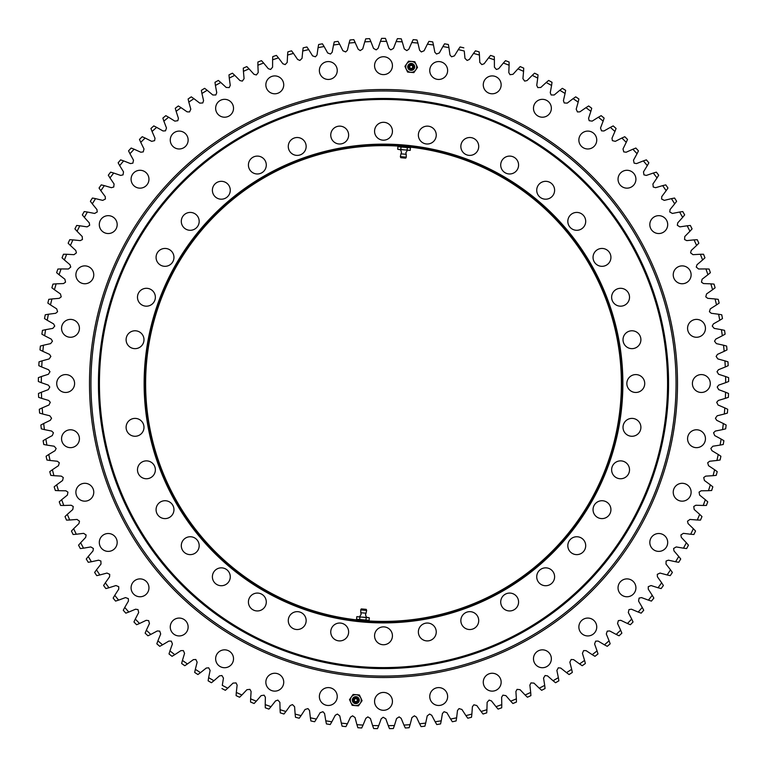 <?xml version="1.0" encoding="UTF-8"?>
<svg xmlns="http://www.w3.org/2000/svg" width="767" height="767" viewBox="0 0 767 767"><rect width="100%" height="100%" fill="white"/><g stroke="black" fill="none" stroke-linecap="round" stroke-linejoin="round"><path stroke-width="1.15" d="M392.436 635.814A8.936 8.936 0 0 1 383.5 644.75A8.936 8.936 0 0 1 374.564 635.814A8.936 8.936 0 0 1 383.5 626.869A8.936 8.936 0 0 1 392.436 635.814M436.25 135.069A8.936 8.936 0 0 1 427.305 144.004A8.936 8.936 0 0 1 418.37 135.069A8.936 8.936 0 0 1 427.305 126.133A8.936 8.936 0 0 1 436.25 135.069M478.723 146.449A8.936 8.936 0 0 1 469.788 155.394A8.936 8.936 0 0 1 460.852 146.449A8.936 8.936 0 0 1 469.788 137.514A8.936 8.936 0 0 1 478.723 146.449M518.578 165.039A8.936 8.936 0 0 1 509.643 173.975A8.936 8.936 0 0 1 500.707 165.039A8.936 8.936 0 0 1 509.643 156.094A8.936 8.936 0 0 1 518.578 165.039M554.608 190.264A8.936 8.936 0 0 1 545.663 199.199A8.936 8.936 0 0 1 536.727 190.264A8.936 8.936 0 0 1 545.663 181.319A8.936 8.936 0 0 1 554.608 190.264M585.7 221.356A8.936 8.936 0 0 1 576.765 230.292A8.936 8.936 0 0 1 567.82 221.356A8.936 8.936 0 0 1 576.765 212.421A8.936 8.936 0 0 1 585.7 221.356M610.925 257.376A8.936 8.936 0 0 1 601.99 266.322A8.936 8.936 0 0 1 593.044 257.376A8.936 8.936 0 0 1 601.99 248.441A8.936 8.936 0 0 1 610.925 257.376M629.515 297.232A8.936 8.936 0 0 1 620.57 306.177A8.936 8.936 0 0 1 611.635 297.232A8.936 8.936 0 0 1 620.57 288.296A8.936 8.936 0 0 1 629.515 297.232M640.896 339.714A8.936 8.936 0 0 1 631.95 348.649A8.936 8.936 0 0 1 623.015 339.714A8.936 8.936 0 0 1 631.95 330.778A8.936 8.936 0 0 1 640.896 339.714M644.731 383.519A8.936 8.936 0 0 1 635.785 392.464A8.936 8.936 0 0 1 626.85 383.519A8.936 8.936 0 0 1 635.785 374.584A8.936 8.936 0 0 1 644.731 383.519M640.896 427.334A8.936 8.936 0 0 1 631.95 436.27A8.936 8.936 0 0 1 623.015 427.334A8.936 8.936 0 0 1 631.95 418.389A8.936 8.936 0 0 1 640.896 427.334M629.515 469.807A8.936 8.936 0 0 1 620.57 478.752A8.936 8.936 0 0 1 611.635 469.807A8.936 8.936 0 0 1 620.57 460.871A8.936 8.936 0 0 1 629.515 469.807M585.7 545.692A8.936 8.936 0 0 1 576.765 554.627A8.936 8.936 0 0 1 567.82 545.692A8.936 8.936 0 0 1 576.765 536.747A8.936 8.936 0 0 1 585.7 545.692M554.608 576.784A8.936 8.936 0 0 1 545.663 585.729A8.936 8.936 0 0 1 536.727 576.784A8.936 8.936 0 0 1 545.663 567.848A8.936 8.936 0 0 1 554.608 576.784M518.578 602.009A8.936 8.936 0 0 1 509.643 610.954A8.936 8.936 0 0 1 500.707 602.009A8.936 8.936 0 0 1 509.643 593.073A8.936 8.936 0 0 1 518.578 602.009M478.723 620.599A8.936 8.936 0 0 1 469.788 629.534A8.936 8.936 0 0 1 460.852 620.599A8.936 8.936 0 0 1 469.788 611.654A8.936 8.936 0 0 1 478.723 620.599M436.25 631.979A8.936 8.936 0 0 1 427.305 640.915A8.936 8.936 0 0 1 418.37 631.979A8.936 8.936 0 0 1 427.305 623.034A8.936 8.936 0 0 1 436.25 631.979M348.63 631.979A8.936 8.936 0 0 1 339.695 640.915A8.936 8.936 0 0 1 330.75 631.979A8.936 8.936 0 0 1 339.695 623.034A8.936 8.936 0 0 1 348.63 631.979M306.148 620.599A8.936 8.936 0 0 1 297.212 629.534A8.936 8.936 0 0 1 288.277 620.599A8.936 8.936 0 0 1 297.212 611.654A8.936 8.936 0 0 1 306.148 620.599M266.293 602.009A8.936 8.936 0 0 1 257.357 610.954A8.936 8.936 0 0 1 248.422 602.009A8.936 8.936 0 0 1 257.357 593.073A8.936 8.936 0 0 1 266.293 602.009M230.273 576.784A8.936 8.936 0 0 1 221.337 585.729A8.936 8.936 0 0 1 212.392 576.784A8.936 8.936 0 0 1 221.337 567.848A8.936 8.936 0 0 1 230.273 576.784M199.18 545.692A8.936 8.936 0 0 1 190.235 554.627A8.936 8.936 0 0 1 181.3 545.692A8.936 8.936 0 0 1 190.235 536.747A8.936 8.936 0 0 1 199.18 545.692M173.956 509.672A8.936 8.936 0 0 1 165.01 518.607A8.936 8.936 0 0 1 156.075 509.672A8.936 8.936 0 0 1 165.01 500.726A8.936 8.936 0 0 1 173.956 509.672M155.365 469.807A8.936 8.936 0 0 1 146.43 478.752A8.936 8.936 0 0 1 137.485 469.807A8.936 8.936 0 0 1 146.43 460.871A8.936 8.936 0 0 1 155.365 469.807M143.985 427.334A8.936 8.936 0 0 1 135.05 436.27A8.936 8.936 0 0 1 126.104 427.334A8.936 8.936 0 0 1 135.05 418.389A8.936 8.936 0 0 1 143.985 427.334M143.985 339.714A8.936 8.936 0 0 1 135.05 348.649A8.936 8.936 0 0 1 126.104 339.714A8.936 8.936 0 0 1 135.05 330.778A8.936 8.936 0 0 1 143.985 339.714M155.365 297.232A8.936 8.936 0 0 1 146.43 306.177A8.936 8.936 0 0 1 137.485 297.232A8.936 8.936 0 0 1 146.43 288.296A8.936 8.936 0 0 1 155.365 297.232M173.956 257.376A8.936 8.936 0 0 1 165.01 266.322A8.936 8.936 0 0 1 156.075 257.376A8.936 8.936 0 0 1 165.01 248.441A8.936 8.936 0 0 1 173.956 257.376M199.18 221.356A8.936 8.936 0 0 1 190.235 230.292A8.936 8.936 0 0 1 181.3 221.356A8.936 8.936 0 0 1 190.235 212.421A8.936 8.936 0 0 1 199.18 221.356M230.273 190.264A8.936 8.936 0 0 1 221.337 199.199A8.936 8.936 0 0 1 212.392 190.264A8.936 8.936 0 0 1 221.337 181.319A8.936 8.936 0 0 1 230.273 190.264M266.293 165.039A8.936 8.936 0 0 1 257.357 173.975A8.936 8.936 0 0 1 248.422 165.039A8.936 8.936 0 0 1 257.357 156.094A8.936 8.936 0 0 1 266.293 165.039M306.148 146.449A8.936 8.936 0 0 1 297.212 155.394A8.936 8.936 0 0 1 288.277 146.449A8.936 8.936 0 0 1 297.212 137.514A8.936 8.936 0 0 1 306.148 146.449M348.63 135.069A8.936 8.936 0 0 1 339.695 144.004A8.936 8.936 0 0 1 330.75 135.069A8.936 8.936 0 0 1 339.695 126.133A8.936 8.936 0 0 1 348.63 135.069M610.925 509.672A8.936 8.936 0 0 1 601.99 518.607A8.936 8.936 0 0 1 593.044 509.672A8.936 8.936 0 0 1 601.99 500.726A8.936 8.936 0 0 1 610.925 509.672M392.436 131.234A8.936 8.936 0 0 1 383.5 140.179A8.936 8.936 0 0 1 374.564 131.234A8.936 8.936 0 0 1 383.5 122.298A8.936 8.936 0 0 1 392.436 131.234M622.871 383.519A239.371 239.371 0 0 1 383.5 622.9A239.371 239.371 0 0 1 144.129 383.519A239.371 239.371 0 0 1 383.5 144.148A239.371 239.371 0 0 1 622.871 383.519M145.116 383.519A238.384 238.384 0 0 0 383.5 621.903A238.384 238.384 0 0 0 621.884 383.519A238.384 238.384 0 0 0 383.5 145.145A238.384 238.384 0 0 0 145.116 383.519M667.568 383.519A284.068 284.068 0 0 0 383.5 99.451A284.068 284.068 0 0 0 99.432 383.519A284.068 284.068 0 0 0 383.5 667.597A284.068 284.068 0 0 0 667.568 383.519M98.435 383.519A285.065 285.065 0 0 1 383.5 98.464A285.065 285.065 0 0 1 668.565 383.519A285.065 285.065 0 0 1 383.5 668.584A285.065 285.065 0 0 1 98.435 383.519M145.615 383.519A237.885 237.885 0 0 0 383.5 621.404A237.885 237.885 0 0 0 621.385 383.519A237.885 237.885 0 0 0 383.5 145.634A237.885 237.885 0 0 0 145.615 383.519M447.631 70.506A8.936 8.936 0 0 1 438.695 79.452A8.936 8.936 0 0 1 429.75 70.506A8.936 8.936 0 0 1 438.695 61.571A8.936 8.936 0 0 1 447.631 70.506M501.148 84.849A8.936 8.936 0 0 1 492.213 93.785A8.936 8.936 0 0 1 483.268 84.849A8.936 8.936 0 0 1 492.213 75.914A8.936 8.936 0 0 1 501.148 84.849M551.358 108.262A8.936 8.936 0 0 1 542.422 117.207A8.936 8.936 0 0 1 533.477 108.262A8.936 8.936 0 0 1 542.422 99.326A8.936 8.936 0 0 1 551.358 108.262M596.745 140.045A8.936 8.936 0 0 1 587.8 148.98A8.936 8.936 0 0 1 578.864 140.045A8.936 8.936 0 0 1 587.8 131.099A8.936 8.936 0 0 1 596.745 140.045M635.92 179.219A8.936 8.936 0 0 1 626.984 188.155A8.936 8.936 0 0 1 618.039 179.219A8.936 8.936 0 0 1 626.984 170.284A8.936 8.936 0 0 1 635.92 179.219M667.702 224.606A8.936 8.936 0 0 1 658.757 233.542A8.936 8.936 0 0 1 649.822 224.606A8.936 8.936 0 0 1 658.757 215.661A8.936 8.936 0 0 1 667.702 224.606M691.115 274.816A8.936 8.936 0 0 1 682.17 283.752A8.936 8.936 0 0 1 673.234 274.816A8.936 8.936 0 0 1 682.17 265.881A8.936 8.936 0 0 1 691.115 274.816M705.448 328.334A8.936 8.936 0 0 1 696.513 337.269A8.936 8.936 0 0 1 687.577 328.334A8.936 8.936 0 0 1 696.513 319.388A8.936 8.936 0 0 1 705.448 328.334M710.28 383.519A8.936 8.936 0 0 1 701.345 392.464A8.936 8.936 0 0 1 692.4 383.519A8.936 8.936 0 0 1 701.345 374.584A8.936 8.936 0 0 1 710.28 383.519M705.448 438.714A8.936 8.936 0 0 1 696.513 447.66A8.936 8.936 0 0 1 687.577 438.714A8.936 8.936 0 0 1 696.513 429.779A8.936 8.936 0 0 1 705.448 438.714M691.115 492.232A8.936 8.936 0 0 1 682.17 501.167A8.936 8.936 0 0 1 673.234 492.232A8.936 8.936 0 0 1 682.17 483.296A8.936 8.936 0 0 1 691.115 492.232M667.702 542.442A8.936 8.936 0 0 1 658.757 551.387A8.936 8.936 0 0 1 649.822 542.442A8.936 8.936 0 0 1 658.757 533.506A8.936 8.936 0 0 1 667.702 542.442M635.92 587.829A8.936 8.936 0 0 1 626.984 596.764A8.936 8.936 0 0 1 618.039 587.829A8.936 8.936 0 0 1 626.984 578.893A8.936 8.936 0 0 1 635.92 587.829M596.745 627.003A8.936 8.936 0 0 1 587.8 635.939A8.936 8.936 0 0 1 578.864 627.003A8.936 8.936 0 0 1 587.8 618.068A8.936 8.936 0 0 1 596.745 627.003M551.358 658.786A8.936 8.936 0 0 1 542.422 667.721A8.936 8.936 0 0 1 533.477 658.786A8.936 8.936 0 0 1 542.422 649.841A8.936 8.936 0 0 1 551.358 658.786M501.148 682.199A8.936 8.936 0 0 1 492.213 691.134A8.936 8.936 0 0 1 483.268 682.199A8.936 8.936 0 0 1 492.213 673.253A8.936 8.936 0 0 1 501.148 682.199M447.631 696.532A8.936 8.936 0 0 1 438.695 705.477A8.936 8.936 0 0 1 429.75 696.532A8.936 8.936 0 0 1 438.695 687.596A8.936 8.936 0 0 1 447.631 696.532M392.436 701.364A8.936 8.936 0 0 1 383.5 710.3A8.936 8.936 0 0 1 374.564 701.364A8.936 8.936 0 0 1 383.5 692.428A8.936 8.936 0 0 1 392.436 701.364M337.25 696.532A8.936 8.936 0 0 1 328.305 705.477A8.936 8.936 0 0 1 319.369 696.532A8.936 8.936 0 0 1 328.305 687.596A8.936 8.936 0 0 1 337.25 696.532M283.732 682.199A8.936 8.936 0 0 1 274.787 691.134A8.936 8.936 0 0 1 265.852 682.199A8.936 8.936 0 0 1 274.787 673.253A8.936 8.936 0 0 1 283.732 682.199M233.523 658.786A8.936 8.936 0 0 1 224.578 667.721A8.936 8.936 0 0 1 215.642 658.786A8.936 8.936 0 0 1 224.578 649.841A8.936 8.936 0 0 1 233.523 658.786M188.136 627.003A8.936 8.936 0 0 1 179.2 635.939A8.936 8.936 0 0 1 170.255 627.003A8.936 8.936 0 0 1 179.2 618.068A8.936 8.936 0 0 1 188.136 627.003M148.961 587.829A8.936 8.936 0 0 1 140.016 596.764A8.936 8.936 0 0 1 131.08 587.829A8.936 8.936 0 0 1 140.016 578.893A8.936 8.936 0 0 1 148.961 587.829M117.178 542.442A8.936 8.936 0 0 1 108.243 551.387A8.936 8.936 0 0 1 99.298 542.442A8.936 8.936 0 0 1 108.243 533.506A8.936 8.936 0 0 1 117.178 542.442M93.766 492.232A8.936 8.936 0 0 1 84.83 501.167A8.936 8.936 0 0 1 75.885 492.232A8.936 8.936 0 0 1 84.83 483.296A8.936 8.936 0 0 1 93.766 492.232M79.423 438.714A8.936 8.936 0 0 1 70.487 447.66A8.936 8.936 0 0 1 61.552 438.714A8.936 8.936 0 0 1 70.487 429.779A8.936 8.936 0 0 1 79.423 438.714M74.6 383.519A8.936 8.936 0 0 1 65.655 392.464A8.936 8.936 0 0 1 56.72 383.519A8.936 8.936 0 0 1 65.655 374.584A8.936 8.936 0 0 1 74.6 383.519M79.423 328.334A8.936 8.936 0 0 1 70.487 337.269A8.936 8.936 0 0 1 61.552 328.334A8.936 8.936 0 0 1 70.487 319.388A8.936 8.936 0 0 1 79.423 328.334M93.766 274.816A8.936 8.936 0 0 1 84.83 283.752A8.936 8.936 0 0 1 75.885 274.816A8.936 8.936 0 0 1 84.83 265.881A8.936 8.936 0 0 1 93.766 274.816M117.178 224.606A8.936 8.936 0 0 1 108.243 233.542A8.936 8.936 0 0 1 99.298 224.606A8.936 8.936 0 0 1 108.243 215.661A8.936 8.936 0 0 1 117.178 224.606M148.961 179.219A8.936 8.936 0 0 1 140.016 188.155A8.936 8.936 0 0 1 131.08 179.219A8.936 8.936 0 0 1 140.016 170.284A8.936 8.936 0 0 1 148.961 179.219M188.136 140.045A8.936 8.936 0 0 1 179.2 148.98A8.936 8.936 0 0 1 170.255 140.045A8.936 8.936 0 0 1 179.2 131.099A8.936 8.936 0 0 1 188.136 140.045M233.523 108.262A8.936 8.936 0 0 1 224.578 117.207A8.936 8.936 0 0 1 215.642 108.262A8.936 8.936 0 0 1 224.578 99.326A8.936 8.936 0 0 1 233.523 108.262M283.732 84.849A8.936 8.936 0 0 1 274.787 93.785A8.936 8.936 0 0 1 265.852 84.849A8.936 8.936 0 0 1 274.787 75.914A8.936 8.936 0 0 1 283.732 84.849M337.25 70.506A8.936 8.936 0 0 1 328.305 79.452A8.936 8.936 0 0 1 319.369 70.506A8.936 8.936 0 0 1 328.305 61.571A8.936 8.936 0 0 1 337.25 70.506M392.436 65.684A8.936 8.936 0 0 1 383.5 74.62A8.936 8.936 0 0 1 374.564 65.684A8.936 8.936 0 0 1 383.5 56.739A8.936 8.936 0 0 1 392.436 65.684M349.1 43.077L349.973 39.999A345.16 345.16 0 0 1 353.798 39.644L355.217 42.521A342.178 342.178 0 0 0 349.1 43.077L347.413 50.229L345.658 51.945L342.887 50.747L339.618 44.17A342.178 342.178 0 0 0 333.53 45.013L332.169 52.233L330.491 54.026L327.672 52.961L324.105 46.538A342.178 342.178 0 0 0 318.056 47.659L317.03 54.936L315.438 56.806L312.572 55.866L308.717 49.615A342.178 342.178 0 0 0 302.735 51.015L302.035 58.33L299.878 60.44L297.625 59.462L293.483 53.402A342.178 342.178 0 0 0 287.567 55.071L287.213 62.405L285.161 64.61L282.86 63.747L278.45 57.87A342.178 342.178 0 0 0 272.611 59.816L272.592 67.16L270.636 69.452L268.306 68.694L263.627 63.028A342.178 342.178 0 0 0 257.885 65.233L258.211 72.577L256.36 74.955L253.992 74.303L249.054 68.867A342.178 342.178 0 0 0 243.427 71.331L244.079 78.646L242.343 81.11L239.956 80.573L234.779 75.358A342.178 342.178 0 0 0 229.266 78.081L230.253 85.358L229.228 87.591L226.217 87.467L220.8 82.5A342.178 342.178 0 0 0 215.422 85.473L216.745 92.702L215.824 94.974L212.804 94.993L207.176 90.276A342.178 342.178 0 0 0 201.932 93.488L203.581 100.65L202.766 102.96L199.756 103.123L193.917 98.665A342.178 342.178 0 0 0 188.826 102.116L190.801 109.192L189.545 111.934L187.1 111.838L181.05 107.658A342.178 342.178 0 0 0 176.132 111.34L178.433 118.319L177.829 120.697L174.847 121.128L168.615 117.236A342.178 342.178 0 0 0 163.87 121.138L166.487 128.003L165.49 130.841L163.035 130.975L156.641 127.36A342.178 342.178 0 0 0 152.077 131.483L155.001 138.213L154.618 140.639L151.693 141.349L145.136 138.031A342.178 342.178 0 0 0 140.764 142.355L143.995 148.951L143.256 151.876L140.831 152.23L134.129 149.22A342.178 342.178 0 0 0 129.959 153.736L133.496 160.178L132.892 163.131L130.476 163.592L123.65 160.897A342.178 342.178 0 0 0 119.69 165.605L123.516 171.875L123.046 174.857L120.668 175.422L113.717 173.045A342.178 342.178 0 0 0 109.978 177.925L114.082 184.013L113.756 187.014L111.397 187.694L104.35 185.633A342.178 342.178 0 0 0 100.841 190.686L105.223 196.582L105.405 199.027L102.711 200.379L95.568 198.643A342.178 342.178 0 0 0 92.299 203.849L96.939 209.535L97.236 211.97L94.609 213.447L87.4 212.037A342.178 342.178 0 0 0 84.36 217.387L89.269 222.852L89.672 225.277L87.112 226.869L79.845 225.795A342.178 342.178 0 0 0 77.064 231.27L82.213 236.514L82.433 239.515L80.238 240.617L72.932 239.879A342.178 342.178 0 0 0 70.401 245.488L75.789 250.483L76.412 252.851L74.006 254.673L66.671 254.27A342.178 342.178 0 0 0 64.399 259.984L70.008 264.73L70.746 267.069L68.426 268.996L61.082 268.929A342.178 342.178 0 0 0 59.078 274.739L64.898 279.226L65.531 282.17L63.508 283.56L56.164 283.838A342.178 342.178 0 0 0 54.428 289.734L60.449 293.943L61.216 296.858L59.26 298.334L51.945 298.948A342.178 342.178 0 0 0 50.478 304.911L56.681 308.842L57.583 311.718L55.694 313.291L48.407 314.24A342.178 342.178 0 0 0 47.218 320.27L53.604 323.904L54.745 326.08L52.818 328.391L45.589 329.676A342.178 342.178 0 0 0 44.678 335.754L51.216 339.1L52.463 341.21L50.641 343.616L43.47 345.217A342.178 342.178 0 0 0 42.837 351.334L49.529 354.373L50.871 356.434L49.165 358.918L42.08 360.854A342.178 342.178 0 0 0 41.725 366.99L48.542 369.723L49.98 371.707L48.388 374.267L41.399 376.53A342.178 342.178 0 0 0 41.322 382.675L48.263 385.092L49.788 387.009L48.311 389.646L41.437 392.215A342.178 342.178 0 0 0 41.648 398.361L48.685 400.46L50.296 402.311L48.944 405.005L42.195 407.891A342.178 342.178 0 0 0 42.684 414.017L49.817 415.791L51.581 418.236L50.286 420.316L43.671 423.518A342.178 342.178 0 0 0 44.438 429.616L51.648 431.054L53.422 432.751L52.319 435.56L45.857 439.05A342.178 342.178 0 0 0 46.912 445.109L54.169 446.221L56.154 448.494L55.051 450.689L48.762 454.476A342.178 342.178 0 0 0 50.085 460.478L57.391 461.255L59.318 462.779L58.484 465.674L52.367 469.749A342.178 342.178 0 0 0 53.968 475.684L61.302 476.125L63.287 477.553L62.587 480.487L56.662 484.84A342.178 342.178 0 0 0 58.541 490.688L65.885 490.794L67.937 492.136L67.371 495.099L61.657 499.71A342.178 342.178 0 0 0 63.795 505.472L71.139 505.242L73.249 506.488L72.817 509.48L67.323 514.35A342.178 342.178 0 0 0 69.72 520.007L77.045 519.441L79.49 521.205L78.924 523.583L73.651 528.703A342.178 342.178 0 0 0 76.307 534.244L83.603 533.343L86.125 534.992L85.664 537.408L80.631 542.758A342.178 342.178 0 0 0 83.545 548.175L90.784 546.938L93.382 548.472L93.028 550.898L88.253 556.478A342.178 342.178 0 0 0 91.407 561.751L98.579 560.188L100.889 561.022L101.004 564.042L96.489 569.833A342.178 342.178 0 0 0 99.883 574.953L106.977 573.064L109.71 574.349L109.585 576.803L105.338 582.795A342.178 342.178 0 0 0 108.962 587.762L115.961 585.537L118.741 586.697L118.732 589.152L114.762 595.336A342.178 342.178 0 0 0 118.607 600.13L125.5 597.589L128.338 598.624L128.434 601.079L124.753 607.435A342.178 342.178 0 0 0 128.818 612.047L135.586 609.199L138.012 609.602L138.683 612.545L135.299 619.065A342.178 342.178 0 0 0 139.565 623.485L146.2 620.321L148.635 620.618L149.44 623.523L146.353 630.196A342.178 342.178 0 0 0 150.821 634.414L157.302 630.953L159.747 631.136L160.686 634.002L157.916 640.809A342.178 342.178 0 0 0 162.566 644.817L168.884 641.068L171.338 641.135L172.402 643.954L169.948 650.876A342.178 342.178 0 0 0 174.78 654.673L180.916 650.637L183.371 650.589L184.569 653.359L182.431 660.387A342.178 342.178 0 0 0 187.436 663.954L193.38 659.639L195.825 659.486L197.148 662.199L195.336 669.313A342.178 342.178 0 0 0 200.494 672.649L206.237 668.067L208.672 667.798L210.12 670.444L208.634 677.644A342.178 342.178 0 0 0 213.945 680.732L219.467 675.89L221.893 675.516L223.456 678.095L222.296 685.353A342.178 342.178 0 0 0 227.751 688.2L233.043 683.109L236.054 682.918L237.128 685.123L236.303 692.419A342.178 342.178 0 0 0 241.883 695.017L246.936 689.686L249.937 689.36L251.106 691.518L250.627 698.842A342.178 342.178 0 0 0 256.312 701.182L261.116 695.631L264.097 695.161L265.372 697.261L265.219 704.605A342.178 342.178 0 0 0 271.01 706.675L275.554 700.913L277.875 700.098L279.878 702.351L280.07 709.696A342.178 342.178 0 0 0 285.938 711.498L290.223 705.525L292.495 704.605L294.605 706.762L295.132 714.087A342.178 342.178 0 0 0 301.076 715.621L305.084 709.465L307.97 708.593L309.513 710.501L310.376 717.797A342.178 342.178 0 0 0 316.387 719.053L320.107 712.716L322.955 711.718L324.585 713.55L325.774 720.798A342.178 342.178 0 0 0 331.843 721.776L335.265 715.275L337.394 714.058L339.781 715.899L341.305 723.089A342.178 342.178 0 0 0 347.403 723.789L350.529 717.135L352.599 715.822L355.063 717.557L356.914 724.662A342.178 342.178 0 0 0 363.05 725.083L365.859 718.305L367.863 716.886L370.403 718.506L372.58 725.524A342.178 342.178 0 0 0 378.725 725.668L381.218 718.756L383.164 717.26L385.782 718.756L388.275 725.668A342.178 342.178 0 0 0 394.42 725.524L396.597 718.506L399.137 716.886L401.141 718.305L403.95 725.083A342.178 342.178 0 0 0 410.086 724.662L411.937 717.557L414.401 715.822L416.471 717.135L419.597 723.789A342.178 342.178 0 0 0 425.695 723.089L427.219 715.899L429.606 714.058L431.735 715.275L435.157 721.776A342.178 342.178 0 0 0 441.226 720.798L442.415 713.55L444.045 711.718L446.893 712.716L450.613 719.053A342.178 342.178 0 0 0 456.624 717.797L457.487 710.501L459.03 708.593L461.916 709.465L465.924 715.621A342.178 342.178 0 0 0 471.868 714.087L472.395 706.762L473.853 704.796L476.777 705.525L481.062 711.498A342.178 342.178 0 0 0 486.93 709.696L487.122 702.351L489.125 700.098L491.446 700.913L495.99 706.675A342.178 342.178 0 0 0 501.781 704.605L501.628 697.261L502.903 695.161L505.884 695.631L510.688 701.182A342.178 342.178 0 0 0 516.373 698.842L515.894 691.518L517.063 689.36L520.064 689.686L525.117 695.017A342.178 342.178 0 0 0 530.697 692.419L529.872 685.123L530.946 682.918L533.957 683.109L539.249 688.2A342.178 342.178 0 0 0 544.704 685.353L543.544 678.095L545.107 675.516L547.533 675.89L553.055 680.732A342.178 342.178 0 0 0 558.366 677.644L556.88 670.444L558.328 667.798L560.763 668.067L566.506 672.649A342.178 342.178 0 0 0 571.664 669.313L569.852 662.199L571.175 659.486L573.62 659.639L579.564 663.954A342.178 342.178 0 0 0 584.569 660.387L582.431 653.359L583.629 650.589L586.084 650.637L592.22 654.673A342.178 342.178 0 0 0 597.052 650.876L594.598 643.954L595.662 641.135L598.116 641.068L604.434 644.817A342.178 342.178 0 0 0 609.084 640.809L606.313 634.002L607.253 631.136L609.698 630.953L616.179 634.414A342.178 342.178 0 0 0 620.647 630.196L617.56 623.523L618.365 620.618L620.8 620.321L627.435 623.485A342.178 342.178 0 0 0 631.701 619.065L628.317 612.545L628.988 609.602L631.414 609.199L638.182 612.047A342.178 342.178 0 0 0 642.247 607.435L638.566 601.079L639.093 598.107L641.5 597.589L648.393 600.13A342.178 342.178 0 0 0 652.238 595.336L648.268 589.152L648.259 586.697L651.039 585.537L658.038 587.762A342.178 342.178 0 0 0 661.662 582.795L657.415 576.803L657.29 574.349L660.023 573.064L667.117 574.953A342.178 342.178 0 0 0 670.511 569.833L665.996 564.042L666.111 561.022L668.421 560.188L675.593 561.751A342.178 342.178 0 0 0 678.747 556.478L673.972 550.898L673.618 548.472L676.216 546.938L683.455 548.175A342.178 342.178 0 0 0 686.369 542.758L681.336 537.408L680.875 534.992L683.397 533.343L690.693 534.244A342.178 342.178 0 0 0 693.349 528.703L688.076 523.583L687.51 521.205L689.955 519.441L697.28 520.007A342.178 342.178 0 0 0 699.677 514.35L694.183 509.48L693.751 506.488L695.861 505.242L703.205 505.472A342.178 342.178 0 0 0 705.343 499.71L699.629 495.099L699.063 492.136L701.115 490.794L708.459 490.688A342.178 342.178 0 0 0 710.338 484.84L704.413 480.487L703.713 477.553L705.698 476.125L713.032 475.684A342.178 342.178 0 0 0 714.633 469.749L708.516 465.674L707.682 462.779L709.609 461.255L716.915 460.478A342.178 342.178 0 0 0 718.238 454.476L711.949 450.689L710.846 448.494L712.831 446.221L720.088 445.109A342.178 342.178 0 0 0 721.143 439.05L714.681 435.56L713.578 432.751L715.352 431.054L722.562 429.616A342.178 342.178 0 0 0 723.329 423.518L716.714 420.316L715.419 418.236L717.183 415.791L724.316 414.017A342.178 342.178 0 0 0 724.805 407.891L718.056 405.005L716.704 402.311L718.315 400.46L725.352 398.361A342.178 342.178 0 0 0 725.563 392.215L718.689 389.646L717.212 387.009L718.737 385.092L725.678 382.675A342.178 342.178 0 0 0 725.601 376.53L718.612 374.267L717.02 371.707L718.458 369.723L725.275 366.99A342.178 342.178 0 0 0 724.92 360.854L717.835 358.918L716.129 356.434L717.471 354.373L724.163 351.334A342.178 342.178 0 0 0 723.53 345.217L716.359 343.616L714.537 341.21L715.784 339.1L722.322 335.754A342.178 342.178 0 0 0 721.411 329.676L714.182 328.391L712.255 326.08L713.396 323.904L719.782 320.27A342.178 342.178 0 0 0 718.593 314.24L711.306 313.291L709.417 311.718L710.319 308.842L716.522 304.911A342.178 342.178 0 0 0 715.055 298.948L707.74 298.334L705.784 296.858L706.551 293.943L712.572 289.734A342.178 342.178 0 0 0 710.836 283.838L703.492 283.56L701.469 282.17L702.102 279.226L707.922 274.739A342.178 342.178 0 0 0 705.918 268.929L698.574 268.996L696.254 267.069L696.992 264.73L702.601 259.984A342.178 342.178 0 0 0 700.329 254.27L692.994 254.673L690.588 252.851L691.211 250.483L696.599 245.488A342.178 342.178 0 0 0 694.068 239.879L686.762 240.617L684.567 239.515L684.787 236.514L689.936 231.27A342.178 342.178 0 0 0 687.155 225.795L679.888 226.869L677.328 225.277L677.731 222.852L682.64 217.387A342.178 342.178 0 0 0 679.6 212.037L672.391 213.447L669.764 211.97L670.061 209.535L674.701 203.849A342.178 342.178 0 0 0 671.432 198.643L664.289 200.379L661.595 199.027L661.777 196.582L666.159 190.686A342.178 342.178 0 0 0 662.65 185.633L655.603 187.694L653.244 187.014L652.918 184.013L657.022 177.925A342.178 342.178 0 0 0 653.283 173.045L646.332 175.422L643.954 174.857L643.484 171.875L647.31 165.605A342.178 342.178 0 0 0 643.35 160.897L636.524 163.592L634.108 163.131L633.504 160.178L637.041 153.736A342.178 342.178 0 0 0 632.871 149.22L626.169 152.23L623.744 151.876L623.005 148.951L626.236 142.355A342.178 342.178 0 0 0 621.864 138.031L615.307 141.349L612.382 140.639L611.999 138.213L614.923 131.483A342.178 342.178 0 0 0 610.359 127.36L603.965 130.975L601.51 130.841L600.513 128.003L603.13 121.138A342.178 342.178 0 0 0 598.385 117.236L592.153 121.128L589.171 120.697L588.567 118.319L590.868 111.34A342.178 342.178 0 0 0 585.95 107.658L579.9 111.838L577.455 111.934L576.199 109.192L578.174 102.116A342.178 342.178 0 0 0 573.083 98.665L567.244 103.123L564.234 102.96L563.419 100.65L565.068 93.488A342.178 342.178 0 0 0 559.824 90.276L554.196 94.993L551.176 94.974L550.255 92.702L551.578 85.473A342.178 342.178 0 0 0 546.2 82.5L540.783 87.467L537.772 87.591L536.747 85.358L537.734 78.081A342.178 342.178 0 0 0 532.221 75.358L527.044 80.573L524.657 81.11L522.921 78.646L523.573 71.331A342.178 342.178 0 0 0 517.946 68.867L513.008 74.303L510.017 74.706L508.789 72.577L509.115 65.233A342.178 342.178 0 0 0 503.373 63.028L498.694 68.694L496.364 69.452L494.408 67.16L494.389 59.816A342.178 342.178 0 0 0 488.55 57.87L484.14 63.747L481.839 64.61L479.787 62.405L479.433 55.071A342.178 342.178 0 0 0 473.517 53.402L469.375 59.462L467.122 60.44L464.965 58.33L464.265 51.015A342.178 342.178 0 0 0 458.282 49.615L454.428 55.866L451.562 56.806L449.97 54.936L448.944 47.659A342.178 342.178 0 0 0 442.895 46.538L439.328 52.961L436.509 54.026L434.831 52.233L433.47 45.013A342.178 342.178 0 0 0 427.382 44.17L424.113 50.747L421.342 51.945L419.587 50.229L417.9 43.077A342.178 342.178 0 0 0 411.783 42.521L408.811 49.241L406.778 50.603L404.276 48.925L402.253 41.859A342.178 342.178 0 0 0 396.117 41.581L393.461 48.426L390.815 49.874L388.907 48.321L386.578 41.36A342.178 342.178 0 0 0 380.422 41.36L378.093 48.321L376.185 49.874L373.539 48.426L370.883 41.581A342.178 342.178 0 0 0 364.747 41.859L362.724 48.925L360.222 50.603L358.189 49.241L353.798 39.644M365.552 39.433L365.754 38.829A345.16 345.16 0 0 1 369.598 38.647L370.883 41.581L369.598 38.647M365.754 38.82L364.747 41.859M334.259 41.897L333.53 45.013L334.259 41.897A345.16 345.16 0 0 1 338.065 41.37L339.618 44.17L338.065 41.37M318.65 44.515L318.056 47.659L318.65 44.515A345.16 345.16 0 0 1 322.428 43.815L324.105 46.538M303.08 48.484L303.176 47.851A345.16 345.16 0 0 1 306.915 46.969L308.717 49.615M303.176 47.842L302.735 51.015M287.807 52.52L287.874 51.878A345.16 345.16 0 0 1 291.565 50.833L291.959 51.351M293.483 53.402L291.565 50.843M287.865 51.878L287.567 55.071M272.726 57.257L272.764 56.614A345.16 345.16 0 0 1 276.408 55.397L278.45 57.87M272.764 56.614L272.611 59.816M257.885 65.233L257.894 62.031A345.16 345.16 0 0 1 261.48 60.66L263.627 63.028M243.427 71.331L243.292 68.129A345.16 345.16 0 0 1 246.801 66.585L249.054 68.867M229.266 78.081L228.978 74.888A345.16 345.16 0 0 1 232.42 73.191L232.89 73.622M234.779 75.358L232.42 73.191M215.422 85.473L214.99 82.299A345.16 345.16 0 0 1 218.346 80.439L220.8 82.5L218.346 80.439M201.462 90.976L201.357 90.343A345.16 345.16 0 0 1 204.626 88.33L207.176 90.276L204.626 88.33M201.357 90.343L201.932 93.488M188.826 102.116L188.107 99.001A345.16 345.16 0 0 1 191.28 96.843L193.917 98.665M176.132 111.34L175.269 108.262A345.16 345.16 0 0 1 178.337 105.961L178.893 106.297M181.05 107.658L178.337 105.961M162.863 118.099L163.87 121.138L162.863 118.099A345.16 345.16 0 0 1 165.835 115.654L168.615 117.236M151.157 129.096L150.926 128.492A345.16 345.16 0 0 1 153.784 125.913L156.641 127.36L153.784 125.913M150.926 128.492L152.077 131.483M140.764 142.355L139.479 139.421A345.16 345.16 0 0 1 142.211 136.718L145.136 138.031L142.211 136.718M129.959 153.736L128.549 150.869A345.16 345.16 0 0 1 131.147 148.041L134.129 149.22M119.69 165.605L118.147 162.796A345.16 345.16 0 0 1 120.62 159.862L123.65 160.897M109.978 177.925L108.31 175.192A345.16 345.16 0 0 1 110.64 172.144L111.263 172.326M113.717 173.045L110.64 172.144M100.841 190.686L99.048 188.03A345.16 345.16 0 0 1 101.234 184.876L101.867 185.029M104.35 185.633L101.234 184.876M92.299 203.849L90.381 201.28A345.16 345.16 0 0 1 92.424 198.03L95.568 198.643M82.74 215.412L82.337 214.913A345.16 345.16 0 0 1 84.226 211.567L87.4 212.037M82.337 214.904L84.36 217.387M75.348 229.371L74.926 228.892A345.16 345.16 0 0 1 76.662 225.469L77.304 225.527M79.845 225.795L76.662 225.469M74.917 228.892L77.064 231.27M68.158 243.206L70.401 245.488L68.158 243.206A345.16 345.16 0 0 1 69.739 239.707L70.382 239.735M72.932 239.879L69.739 239.707M62.06 257.808L64.399 259.984L62.05 257.808A345.16 345.16 0 0 1 63.469 254.241L66.671 254.27M57.113 273.1L56.633 272.678A345.16 345.16 0 0 1 57.88 269.044L61.082 268.929M56.624 272.678L59.078 274.739M51.888 287.778L54.428 289.734L51.888 287.778A345.16 345.16 0 0 1 52.971 284.097L53.613 284.039M56.164 283.838L52.971 284.097M50.478 304.911L47.851 303.08A345.16 345.16 0 0 1 48.762 299.351L49.404 299.264M51.945 298.948L48.762 299.351M44.515 318.554L47.218 320.27L44.515 318.554A345.16 345.16 0 0 1 45.253 314.786L48.407 314.24M42.444 334.489L41.897 334.163A345.16 345.16 0 0 1 42.463 330.366L45.589 329.676M41.888 334.163L44.678 335.754M40.555 350.174L39.989 349.877A345.16 345.16 0 0 1 40.383 346.061L43.47 345.217M39.989 349.877L42.837 351.334M41.725 366.99L38.81 365.667A345.16 345.16 0 0 1 39.031 361.832L42.08 360.854M38.944 381.726L38.35 381.487A345.16 345.16 0 0 1 38.398 377.642L41.399 376.53M38.35 381.487L41.322 382.675M41.648 398.361L38.618 397.316A345.16 345.16 0 0 1 38.484 393.471L41.437 392.215L38.484 393.471M40.229 413.298L39.616 413.106A345.16 345.16 0 0 1 39.309 409.281L42.195 407.891M39.616 413.106L42.684 414.017M41.955 429.002L41.332 428.839A345.16 345.16 0 0 1 40.852 425.033L43.671 423.518L40.852 425.033M41.332 428.839L44.438 429.616M44.4 444.611L43.777 444.486A345.16 345.16 0 0 1 43.115 440.699L45.857 439.05M43.767 444.486L46.912 445.109M47.554 460.095L46.921 459.999A345.16 345.16 0 0 1 46.097 456.25L46.624 455.886M48.762 454.476L46.097 456.25M46.921 459.999L50.085 460.478M51.418 475.415L50.785 475.348A345.16 345.16 0 0 1 49.778 471.638L52.367 469.749M50.785 475.348L53.968 475.684M55.981 490.544L55.339 490.506A345.16 345.16 0 0 1 54.169 486.844L56.662 484.84M55.339 490.506L58.541 490.688M60.593 505.434L63.795 505.472L60.593 505.434A345.16 345.16 0 0 1 59.251 501.839L61.657 499.71L59.251 501.839M66.518 520.112L69.72 520.007L66.518 520.112A345.16 345.16 0 0 1 65.022 516.574L67.323 514.35M73.757 534.455L73.114 534.503A345.16 345.16 0 0 1 71.456 531.042L71.897 530.563M73.651 528.703L71.456 531.042M73.114 534.503L76.307 534.244M80.362 548.568L83.545 548.175L80.362 548.568A345.16 345.16 0 0 1 78.55 545.193L80.631 542.758L78.55 545.193M91.407 561.751L88.253 562.297A345.16 345.16 0 0 1 86.278 558.999L88.253 556.478L86.278 558.999M96.757 575.643L99.883 574.953L96.757 575.643A345.16 345.16 0 0 1 94.638 572.441L95.003 571.914M96.489 569.833L94.638 572.441M106.488 588.423L105.865 588.586A345.16 345.16 0 0 1 103.603 585.489L103.948 584.943M105.338 582.795L103.603 585.489M105.865 588.586L108.962 587.762M115.558 601.098L118.607 600.13L115.558 601.098A345.16 345.16 0 0 1 113.152 598.107L114.762 595.336M128.818 612.047L125.817 613.159A345.16 345.16 0 0 1 123.276 610.273L124.753 607.435M139.565 623.485L136.612 624.731A345.16 345.16 0 0 1 133.947 621.97L135.299 619.065L133.947 621.97M148.52 635.527L147.935 635.795A345.16 345.16 0 0 1 145.145 633.159L146.353 630.196M147.935 635.795L150.821 634.414M160.313 646.035L159.747 646.332A345.16 345.16 0 0 1 156.832 643.82L157.916 640.809M159.747 646.332L162.566 644.817M174.78 654.673L172.029 656.312A345.16 345.16 0 0 1 169.008 653.944L169.948 650.876L169.008 653.944M185.298 665.372L184.761 665.718A345.16 345.16 0 0 1 181.635 663.493L182.431 660.387L181.635 663.493M184.761 665.718L187.436 663.954M200.494 672.649L197.905 674.529A345.16 345.16 0 0 1 194.684 672.448L195.336 669.313L194.684 672.448M213.945 680.732L211.443 682.735A345.16 345.16 0 0 1 208.125 680.808L208.634 677.644M225.345 690.31L227.751 688.2L225.345 690.31A345.16 345.16 0 0 1 221.941 688.536L221.941 688.536M239.572 697.241L241.883 695.017L239.572 697.241A345.16 345.16 0 0 1 236.092 695.621L236.303 692.419L236.092 695.621M254.558 703.042L254.107 703.512A345.16 345.16 0 0 1 250.56 702.045L250.627 698.842M254.107 703.502L256.312 701.182M268.91 709.101L271.01 706.675L268.91 709.101A345.16 345.16 0 0 1 265.296 707.807L265.219 704.605M284.365 713.511L283.963 714.01A345.16 345.16 0 0 1 280.291 712.888L280.07 709.696M283.963 714.019L285.938 711.498M299.6 717.711L299.216 718.228A345.16 345.16 0 0 1 295.496 717.27L295.132 714.087M299.216 718.228L301.076 715.621M315.007 721.21L314.652 721.737A345.16 345.16 0 0 1 310.894 720.961L310.376 717.797L310.894 720.951M314.652 721.747L316.387 719.053M331.843 721.776L330.232 724.537A345.16 345.16 0 0 1 326.435 723.933L325.774 720.798M345.917 726.627L347.403 723.789L345.917 726.627A345.16 345.16 0 0 1 342.101 726.186L341.305 723.089M361.966 727.413L361.688 727.988A345.16 345.16 0 0 1 357.863 727.73L356.914 724.662M361.688 727.988L363.05 725.083M377.757 728.036L377.508 728.631A345.16 345.16 0 0 1 373.663 728.535L372.58 725.524M377.508 728.621L378.725 725.668M393.337 728.535L394.42 725.524L393.337 728.535A345.16 345.16 0 0 1 389.492 728.631L388.275 725.668M409.338 727.116L409.137 727.72A345.16 345.16 0 0 1 405.312 727.988L403.95 725.083M409.137 727.73L410.086 724.662M425.695 723.089L424.899 726.186A345.16 345.16 0 0 1 421.083 726.627L419.597 723.789M441.226 720.798L440.565 723.933A345.16 345.16 0 0 1 436.768 724.547L436.442 723.99M435.157 721.776L436.768 724.547M456.106 720.951L456.624 717.797L456.106 720.961A345.16 345.16 0 0 1 452.348 721.747L450.613 719.053M471.868 714.087L471.504 717.27A345.16 345.16 0 0 1 467.784 718.228L465.924 715.621L467.784 718.228M486.93 709.696L486.709 712.888A345.16 345.16 0 0 1 483.037 714.019L482.635 713.511M481.062 711.498L483.037 714.019M501.704 707.807L501.781 704.605L501.704 707.807A345.16 345.16 0 0 1 498.09 709.101L497.658 708.622M495.99 706.675L498.09 709.101M516.44 702.045L516.373 698.842L516.44 702.045A345.16 345.16 0 0 1 512.893 703.512L510.688 701.182M530.697 692.419L530.908 695.621A345.16 345.16 0 0 1 527.428 697.241L525.117 695.017M544.704 685.353L545.059 688.526A345.16 345.16 0 0 1 541.655 690.31L539.249 688.2M558.875 680.808L558.366 677.644L558.875 680.799A345.16 345.16 0 0 1 555.557 682.735L553.055 680.732M571.664 669.313L572.316 672.448A345.16 345.16 0 0 1 569.095 674.538L566.506 672.649M585.211 662.87L585.365 663.493A345.16 345.16 0 0 1 582.239 665.718L581.702 665.372M579.564 663.954L582.239 665.718M585.365 663.493L584.569 660.387M597.052 650.876L597.992 653.944A345.16 345.16 0 0 1 594.971 656.312L592.22 654.673L594.971 656.312M609.957 643.216L610.158 643.82A345.16 345.16 0 0 1 607.253 646.332L604.434 644.817M610.168 643.82L609.084 640.809M621.625 632.564L621.855 633.159A345.16 345.16 0 0 1 619.065 635.795L618.48 635.527M616.179 634.414L619.065 635.795M621.855 633.159L620.647 630.196M633.053 621.97L631.701 619.065L633.053 621.97A345.16 345.16 0 0 1 630.388 624.731L629.793 624.482M627.435 623.485L630.388 624.731M642.247 607.435L643.724 610.273A345.16 345.16 0 0 1 641.183 613.159L638.182 612.047M652.238 595.336L653.848 598.107A345.16 345.16 0 0 1 651.442 601.098L650.828 600.916M648.393 600.13L651.442 601.098M663.397 585.489L661.662 582.795L663.397 585.489A345.16 345.16 0 0 1 661.135 588.586L658.038 587.762M672.362 572.441L670.511 569.833L672.362 572.441A345.16 345.16 0 0 1 670.243 575.643L667.117 574.953M678.747 556.478L680.722 558.999A345.16 345.16 0 0 1 678.747 562.297L675.593 561.751L678.747 562.297M686.369 542.758L688.45 545.184A345.16 345.16 0 0 1 686.638 548.568L685.995 548.501M683.455 548.175L686.638 548.568M695.544 531.042L693.349 528.703L695.544 531.032A345.16 345.16 0 0 1 693.886 534.503L693.243 534.455M690.693 534.244L693.886 534.503M701.517 516.124L701.978 516.574A345.16 345.16 0 0 1 700.482 520.112L697.28 520.007L700.482 520.112M701.978 516.574L699.677 514.35M707.27 501.407L707.74 501.839A345.16 345.16 0 0 1 706.407 505.434L705.765 505.453M703.205 505.472L706.407 505.434M707.749 501.839L705.343 499.71M712.332 486.441L712.831 486.844A345.16 345.16 0 0 1 711.661 490.506L708.459 490.688M712.831 486.844L710.338 484.84M714.633 469.749L717.222 471.638A345.16 345.16 0 0 1 716.215 475.348L713.032 475.684M718.238 454.476L720.903 456.25A345.16 345.16 0 0 1 720.079 459.999L716.915 460.478M721.143 439.05L723.885 440.699A345.16 345.16 0 0 1 723.233 444.486L720.088 445.109L723.233 444.486M723.329 423.518L726.148 425.033A345.16 345.16 0 0 1 725.668 428.839L722.562 429.616M724.805 407.891L727.691 409.281A345.16 345.16 0 0 1 727.384 413.106L726.771 413.298M724.316 414.017L727.384 413.106M725.563 392.215L728.506 393.471A345.16 345.16 0 0 1 728.382 397.316L727.778 397.527M725.352 398.361L728.382 397.316M728.602 377.642L725.601 376.53L728.602 377.642A345.16 345.16 0 0 1 728.65 381.487L725.678 382.675M727.365 361.631L727.969 361.832A345.16 345.16 0 0 1 728.19 365.667L725.275 366.99L728.19 365.667M727.969 361.832L724.92 360.854M726.617 346.061L723.53 345.217L726.617 346.061A345.16 345.16 0 0 1 727.011 349.877L726.445 350.174M724.163 351.334L727.011 349.877M723.914 330.222L724.537 330.366A345.16 345.16 0 0 1 725.112 334.163L722.322 335.754M724.537 330.366L721.411 329.676M721.747 314.786L718.593 314.24L721.737 314.786A345.16 345.16 0 0 1 722.485 318.554L721.948 318.909M719.782 320.27L722.485 318.554M715.055 298.948L718.238 299.351A345.16 345.16 0 0 1 719.149 303.08L716.522 304.911L719.149 303.08M710.836 283.838L714.019 284.097A345.16 345.16 0 0 1 715.112 287.778L712.572 289.734M709.12 269.044L705.918 268.929L709.12 269.044A345.16 345.16 0 0 1 710.376 272.678L707.922 274.739M702.888 254.241L703.531 254.241A345.16 345.16 0 0 1 704.95 257.808L702.601 259.984M703.531 254.241L700.329 254.27M694.068 239.879L697.261 239.707A345.16 345.16 0 0 1 698.842 243.206L696.599 245.488M689.696 225.527L690.338 225.469A345.16 345.16 0 0 1 692.083 228.892L691.652 229.371M689.936 231.27L692.083 228.892M690.338 225.469L687.155 225.795M682.774 211.567L679.6 212.037L682.774 211.567A345.16 345.16 0 0 1 684.663 214.904L682.64 217.387M674.577 198.03L671.432 198.643L674.577 198.03A345.16 345.16 0 0 1 676.619 201.28L676.235 201.798M674.701 203.849L676.619 201.28M665.766 184.876L662.65 185.633L665.766 184.876A345.16 345.16 0 0 1 667.952 188.03L666.159 190.686M656.36 172.144L653.283 173.045L656.36 172.144A345.16 345.16 0 0 1 658.69 175.192L657.022 177.925M643.35 160.897L646.38 159.862A345.16 345.16 0 0 1 648.853 162.796L647.31 165.605M632.871 149.22L635.853 148.041A345.16 345.16 0 0 1 638.451 150.859L637.041 153.736M624.789 136.718L621.864 138.031L624.789 136.718A345.16 345.16 0 0 1 627.521 139.421L627.272 140.016M626.236 142.355L627.521 139.421M613.216 125.913L610.359 127.36L613.216 125.922A345.16 345.16 0 0 1 616.074 128.492L614.923 131.483M601.165 115.654L598.385 117.236L601.165 115.654A345.16 345.16 0 0 1 604.137 118.099L603.13 121.138M588.107 106.297L588.653 105.961A345.16 345.16 0 0 1 591.731 108.262L590.868 111.34M588.663 105.961L585.95 107.658M573.083 98.665L575.72 96.843A345.16 345.16 0 0 1 578.893 99.001L578.174 102.116L578.893 99.001M561.856 88.723L562.374 88.339A345.16 345.16 0 0 1 565.643 90.343L565.068 93.488M562.374 88.33L559.824 90.276M548.654 80.439L546.2 82.5L548.654 80.449A345.16 345.16 0 0 1 552.01 82.299L551.578 85.473M534.58 73.191L532.221 75.358L534.58 73.191A345.16 345.16 0 0 1 538.022 74.888L537.734 78.081M520.199 66.585L517.946 68.867L520.199 66.595A345.16 345.16 0 0 1 523.717 68.129L523.573 71.331L523.717 68.129M503.373 63.028L505.52 60.66A345.16 345.16 0 0 1 509.106 62.031L509.115 65.233M490.592 55.397L488.55 57.87L490.592 55.406A345.16 345.16 0 0 1 494.236 56.614L494.389 59.816M475.435 50.843L473.517 53.402L475.435 50.833A345.16 345.16 0 0 1 479.135 51.878L479.193 52.52M479.433 55.071L479.135 51.878M460.085 46.969L458.282 49.615L460.085 46.969A345.16 345.16 0 0 1 463.824 47.842L463.824 47.842M442.895 46.538L444.572 43.815A345.16 345.16 0 0 1 448.35 44.515L448.944 47.659M428.619 41.936L428.935 41.37A345.16 345.16 0 0 1 432.741 41.897L433.47 45.013M428.935 41.37L427.382 44.17M412.914 40.22L413.202 39.654A345.16 345.16 0 0 1 417.027 39.999L417.9 43.077L417.027 39.999M413.202 39.644L411.783 42.521M396.117 41.581L397.402 38.647A345.16 345.16 0 0 1 401.246 38.82L402.253 41.859L401.246 38.82M381.343 38.973L381.582 38.369A345.16 345.16 0 0 1 385.418 38.369L386.578 41.36M381.582 38.379L380.422 41.36M90.947 383.519A292.553 292.553 0 0 1 383.5 90.966A292.553 292.553 0 0 1 676.053 383.519A292.553 292.553 0 0 1 383.5 676.082A292.553 292.553 0 0 1 90.947 383.519M89.499 383.519A294.001 294.001 0 0 1 383.5 89.518A294.001 294.001 0 0 1 677.501 383.519A294.001 294.001 0 0 1 383.5 677.529A294.001 294.001 0 0 1 89.499 383.519M407.392 150.313L405.887 152.691L406.184 154.301L400.959 153.851L401.534 152.307L400.47 149.709M399.281 146.161L401.026 146.986L407.315 147.542L407.095 150.054L399.214 149.594L397.67 149.229L397.881 146.718L410.45 147.81L410.23 150.332L407.095 150.054M406.28 157.158L405.714 158.136L403.241 157.925L400.767 157.705L400.374 156.641L406.28 157.158L406.184 154.301M401.026 146.986L400.805 149.507M407.315 147.542L409.175 147.024M408.907 147.456L410.144 147.705M409.914 150.38L397.67 149.229M397.881 146.718L399.473 146.631M359.608 616.735L361.113 614.357L360.816 612.747L363.424 612.967L366.041 613.197L365.466 614.741L366.53 617.339M367.719 620.887L365.974 620.062L359.685 619.506L359.905 616.994L367.786 617.454L369.33 617.818L369.119 620.33L356.55 619.228L356.77 616.716L359.905 616.994M360.72 609.89L361.286 608.912L363.759 609.123L366.233 609.343L366.626 610.407L360.72 609.89L360.816 612.747M365.974 620.062L366.195 617.54M359.685 619.506L357.825 620.014M358.093 619.592L356.856 619.333M357.086 616.668L369.33 617.818M369.119 620.33L367.527 620.417M411.333 65.406A1.486 1.486 0 0 1 412.684 67.017A1.486 1.486 0 0 1 411.074 68.378A1.486 1.486 0 0 1 409.722 66.758A1.486 1.486 0 0 1 411.333 65.406M411.419 64.418A2.483 2.483 0 0 0 408.725 66.671A2.483 2.483 0 0 0 410.987 69.366A2.483 2.483 0 0 0 413.672 67.112A2.483 2.483 0 0 0 411.419 64.418M411.505 63.431A3.48 3.48 0 0 1 414.669 67.199A3.48 3.48 0 0 1 410.901 70.353A3.48 3.48 0 0 1 407.737 66.585A3.48 3.48 0 0 1 411.505 63.431M411.678 61.446L408.533 61.178L404.918 66.346L407.584 72.06L413.864 72.606L417.488 67.438L414.822 61.724L411.678 61.446A5.465 5.465 0 0 1 415.676 70.027A5.465 5.465 0 0 1 406.251 69.203A5.465 5.465 0 0 1 411.678 61.446M355.667 701.642A1.486 1.486 0 0 1 354.316 700.022A1.486 1.486 0 0 1 355.926 698.67A1.486 1.486 0 0 1 357.278 700.281A1.486 1.486 0 0 1 355.667 701.642M355.581 702.63A2.483 2.483 0 0 0 358.275 700.376A2.483 2.483 0 0 0 356.013 697.682A2.483 2.483 0 0 0 353.328 699.935A2.483 2.483 0 0 0 355.581 702.63M355.495 703.617A3.48 3.48 0 0 1 352.331 699.849A3.48 3.48 0 0 1 356.099 696.695A3.48 3.48 0 0 1 359.263 700.463A3.48 3.48 0 0 1 355.495 703.617M355.322 705.602L358.467 705.87L362.082 700.702L359.416 694.988L353.136 694.442L349.512 699.609L352.178 705.324L355.322 705.602A5.465 5.465 0 0 1 351.324 697.021A5.465 5.465 0 0 1 360.749 697.845A5.465 5.465 0 0 1 355.322 705.602M411.457 63.939A2.963 2.963 0 0 0 408.245 66.633A2.963 2.963 0 0 0 410.939 69.845A2.963 2.963 0 0 0 414.161 67.151A2.963 2.963 0 0 0 411.457 63.939M355.543 703.109A2.963 2.963 0 0 0 358.755 700.415A2.963 2.963 0 0 0 356.061 697.203A2.963 2.963 0 0 0 352.839 699.897A2.963 2.963 0 0 0 355.543 703.109M400.959 153.851L400.374 156.641M366.041 613.197L366.626 610.407M410.92 70.104L408.667 68.886C408.025 65.042 408.964 63.306 411.486 63.68C415.436 66.183 415.244 68.321 410.92 70.104M356.08 696.944C357.968 696.417 358.774 698.075 358.505 701.901L355.514 703.368C352.973 703.253 352.331 701.402 353.577 697.826L356.08 696.944"/></g></svg>
